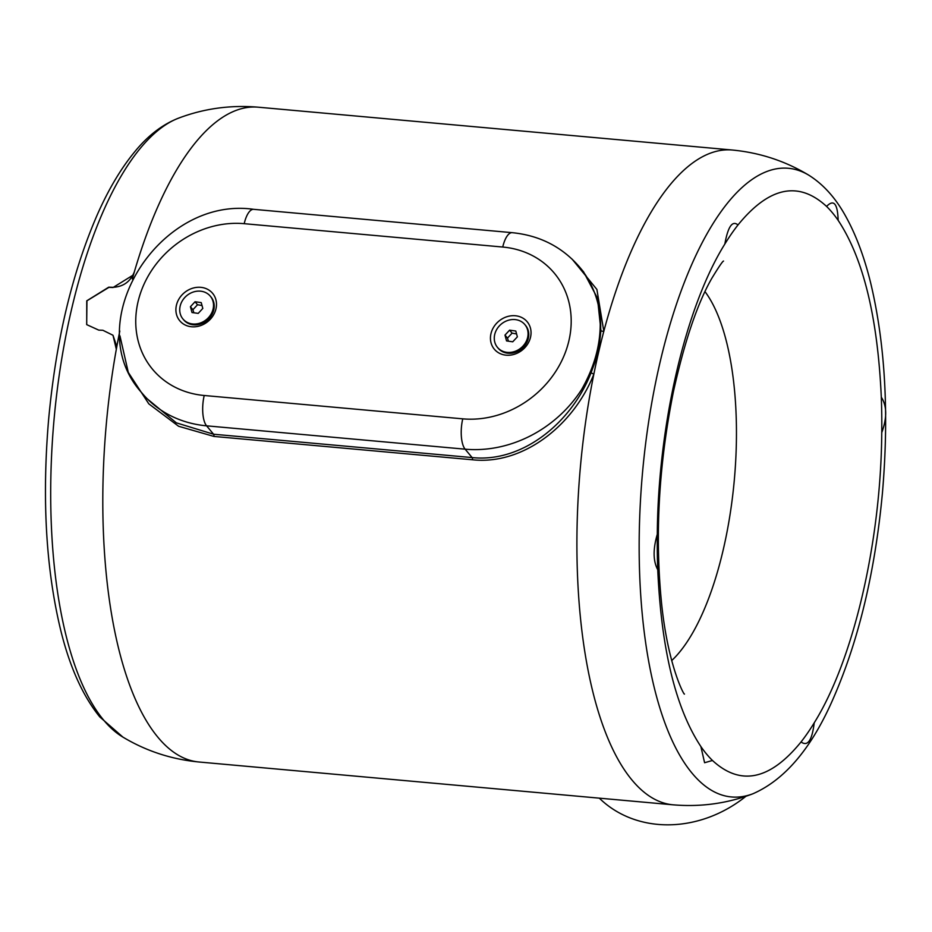<?xml version="1.0" encoding="UTF-8"?>
<svg xmlns="http://www.w3.org/2000/svg" width="932" height="932" viewBox="0 0 932 932"><rect width="100%" height="100%" fill="white"/><g stroke="black" fill="none" stroke-linecap="round" stroke-linejoin="round"><path stroke-width="1.4" d="M202.815 308.422L198.213 313.385L192.015 312.535L190.431 306.721L195.033 301.758L201.23 302.609L202.815 308.422M193.868 312.779L192.912 309.715L197.526 304.752L195.033 301.758M197.526 304.752L202.023 305.521M192.912 309.715L190.431 306.721M208.43 317.672A17.813 15.483 -39.8 0 0 210.317 296.178A17.813 15.483 -39.8 0 0 186.726 295.677A17.813 15.483 -39.8 0 0 182.928 318.965A17.813 15.483 -39.8 0 0 208.43 317.672M182.928 318.965L183.639 319.816A17.813 15.483 -39.8 0 0 209.141 318.523A17.813 15.483 -39.8 0 0 211.028 297.028L210.317 296.178M176.416 305.265A21.401 18.605 -39.8 0 0 202.116 325.023A21.401 18.605 -39.8 0 0 210.061 290.877A21.401 18.605 -39.8 0 0 176.416 305.265M490.966 333.679A21.401 18.605 -39.8 0 0 516.666 353.438A21.401 18.605 -39.8 0 0 524.611 319.292A21.401 18.605 -39.8 0 0 490.966 333.679M572.108 259.119L596.899 289.456L603.819 331.303A328.74 122.616 95.2 0 0 598.577 352.424A328.74 122.616 95.2 0 0 593.847 374.163C573.891 424.736 523.679 465.254 472.489 459.779L213.952 436.432A2.33 0.874 95.2 0 0 213.579 434.23L206.589 425.831A116.57 101.308 140.2 0 1 141.979 393.024L145.893 397.731L176.369 422.86L213.579 434.23L472.116 457.577C522.537 462.936 571.549 422.557 591.063 372.812L598.577 352.424L600.919 330.499L597.494 298.228L583.63 271.934L579.716 267.228A116.57 101.308 140.2 0 1 599.591 312.057C602.305 337.897 596.294 363.771 581.521 389.681A116.57 101.308 -39.8 0 0 599.591 312.057C603.179 338.735 597.156 364.61 581.521 389.681A116.57 101.308 -39.8 0 1 465.126 449.177A23.312 8.691 -84.8 0 1 462.75 418.841A93.258 81.049 -39.8 0 0 568.916 340.716A93.258 81.049 -39.8 0 0 502.732 247.038L244.196 223.68A93.258 81.049 -39.8 0 0 138.029 301.805A93.258 81.049 -39.8 0 0 204.213 395.494L462.75 418.841M497.478 347.38L498.189 348.23A17.813 15.483 -39.8 0 0 523.633 346.984A17.813 15.483 -39.8 0 0 525.578 325.443L524.867 324.592A17.813 15.483 -39.8 0 0 501.276 324.08A17.813 15.483 -39.8 0 0 497.478 347.38A17.813 15.483 -39.8 0 0 522.934 346.133A17.813 15.483 -39.8 0 0 524.867 324.592M512.74 341.799L506.554 340.926L504.981 335.101L509.606 330.161L515.792 331.035L517.365 336.86L512.74 341.799M508.418 341.194L507.474 338.095L512.099 333.155L509.606 330.161M512.099 333.155L516.573 333.936M507.474 338.095L504.981 335.101M132.309 278.959A328.74 122.616 -84.8 0 1 134.313 271.958C130.41 281.697 123.257 286.823 112.854 287.312L108.753 287.173L86.758 300.826L86.723 324.639L98.757 330.126L102.858 330.266L112.993 335.264L116.325 349.279A328.74 122.616 -84.8 0 1 119.809 331.035M213.952 436.432L178.595 426.262L148.794 403.836L128.29 372.404L119.948 335.881M112.993 335.264L116.803 346.599M133.474 274.882L113.028 287.522L108.916 287.371L86.944 300.791L86.676 324.569M600.919 330.499A2.33 1.048 -176.8 0 0 603.819 331.303A328.74 122.616 95.2 0 1 732.121 150.005A328.74 122.616 95.2 0 1 732.179 150.005L258.071 107.18A328.74 122.616 95.2 0 0 134.313 271.958M732.121 150.005C759.731 152.627 785.257 161.003 808.696 175.134A315.657 117.735 95.2 0 0 808.685 175.123A315.657 117.735 95.2 0 0 654.334 388.982A315.657 117.735 95.2 0 0 692.196 773.339A315.657 117.735 95.2 0 0 752.811 793.808C727.228 803.512 700.619 807.182 672.974 804.805A328.74 122.616 95.2 0 1 632.141 780.212A328.74 122.616 95.2 0 1 593.847 374.163L591.063 372.812M258.071 107.18C230.495 104.85 203.957 108.52 178.42 118.201A315.657 117.735 95.2 0 0 57.12 390.834A315.657 117.735 95.2 0 0 103.708 720.18A315.657 117.735 95.2 0 0 122.546 736.886C145.928 750.982 171.383 759.347 198.924 761.992L673.032 804.817A328.74 122.616 95.2 0 1 672.974 804.805M671.669 660.602A200.543 74.793 95.2 0 0 734.288 480.271A200.543 74.793 95.2 0 0 705 291.634M712.467 760.477C740.474 786.305 770.007 780.131 801.066 741.93A293.766 109.568 95.2 0 0 814.218 722.836C853.502 659.903 880.985 541.818 881.754 432.623A293.766 109.568 95.2 0 0 881.299 397.172C877.699 317.346 863.323 258.397 838.159 220.348A293.766 109.568 95.2 0 0 826.579 206.426C798.573 180.598 769.04 186.784 737.981 224.973A293.766 109.568 95.2 0 0 724.828 244.067C685.544 307.001 658.062 425.085 657.293 534.281A293.766 109.568 95.2 0 0 657.747 569.743C661.347 649.569 675.723 708.506 700.887 746.567A293.766 109.568 95.2 0 0 706.549 754.046A293.766 109.568 95.2 0 0 712.467 760.477L704.592 762.726L700.887 746.567M745.984 796.243A116.57 101.308 140.2 0 1 599.311 798.153M502.732 247.038A23.312 8.691 -84.8 0 1 512.204 232.674L253.667 209.327A23.312 8.691 -84.8 0 0 244.196 223.68M472.489 459.779A2.33 0.874 95.2 0 0 472.116 457.577L465.126 449.177L206.589 425.831A23.312 8.691 -84.8 0 1 204.213 395.494M116.325 349.279A328.74 122.616 95.2 0 0 158.032 737.398A328.74 122.616 95.2 0 0 198.924 761.992M657.747 569.743C653.076 561.029 652.924 549.204 657.293 534.281M814.218 722.836C812.063 740.439 807.671 746.812 801.066 741.93M737.981 224.973C732.389 220.208 727.997 226.569 724.828 244.067M838.159 220.348C837.635 203.607 833.767 198.97 826.579 206.426M881.754 432.623C887.148 417.757 886.996 405.933 881.299 397.172M752.811 793.808A315.657 117.735 95.2 0 0 752.823 793.808C785.175 779.688 812.156 747.557 833.732 697.427C858.873 639.608 875.113 571.421 882.441 492.865C889.175 414.041 885.237 344.001 870.628 282.78C864.348 257.302 856.228 235.481 846.256 217.296C836.097 198.493 823.573 184.443 808.685 175.123M579.716 267.228C562.287 246.957 539.779 235.435 512.204 232.674M141.979 393.024C78.556 323.742 159.023 195.72 253.667 209.327M122.931 737.119L99.817 716.953C82.901 696.111 69.888 667.312 60.79 630.556C45.936 569.172 41.882 498.795 48.627 419.4C55.99 340.273 72.37 271.701 97.755 213.673C108.823 188.846 121.137 168.226 134.697 151.811C148.188 135.268 163.147 123.921 179.585 117.77M723.535 261.065C722.754 261.042 718.852 266.785 711.838 278.272C697.404 303.448 684.589 341.275 673.405 391.755C658.563 465.965 654.695 537.251 661.802 605.59C668.419 667.184 684.636 696.286 684.438 694.014"/></g></svg>
